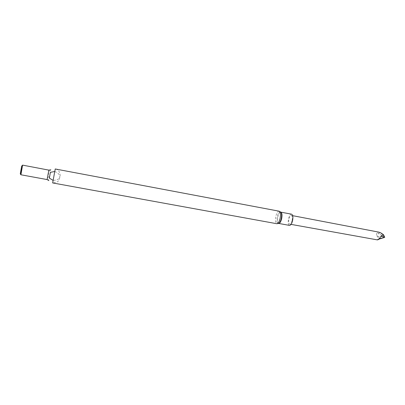<?xml version="1.0" encoding="UTF-8"?>
<svg xmlns="http://www.w3.org/2000/svg" width="405" height="405" viewBox="0 0 405 405"><rect width="100%" height="100%" fill="white"/><g stroke="black" fill="none" stroke-linecap="round" stroke-linejoin="round"><path stroke-width="0.3" stroke-dasharray="2.02 1.52" d="M54.022 175.573L55.242 168.971C60.355 169.725 60.644 176.383 59.864 176.944L59.312 179.293C58.801 181.475 56.584 182.685 52.655 182.933L54.022 175.573M49.339 178.109L50.417 172.287M20.969 174.763L22.7 165.225M20.782 174.823L22.579 165.124M20.306 173.578L21.688 166.116M291.57 214.169C288.866 213.405 286.689 225.139 289.489 225.398M292.132 220.33C292.587 217.551 292.319 215.916 291.332 215.425L290.264 215.992C288.517 217.885 288.097 224.046 289.712 224.142C290.714 224.092 291.524 222.821 292.132 220.33M377.43 239.897L377.425 239.588L379.313 238.55L376.802 235.978C376.204 234.49 376.473 233.356 377.612 232.586L378.888 232.141M377.288 236.424L384.046 236.697L384.73 237.229L379.313 238.55M377.612 232.586L378.65 233.65L376.802 235.978M380.285 232.688L378.65 233.65L384.046 236.697M377.425 239.588L379.429 238.722M377.738 239.537L379.004 239.127M380.806 232.895L384.031 236.682M279.116 211.187C277.734 211.283 276.615 213.116 275.759 216.69C275.096 220.674 275.44 223.013 276.792 223.717M47.102 179.572L48.853 170.125M280.711 212.078C277.835 209.577 275.02 224.765 278.6 223.459L278.66 223.423C275.972 223.19 278.159 211.39 280.751 212.134L280.711 212.078M48.023 174.823L47.992 175.097L48.114 174.874C48.251 174.266 48.99 173.421 50.341 172.333M50.838 169.796C48.646 172.054 47.694 173.74 47.992 174.859C47.309 175.325 47.593 177.233 48.843 180.584M54.771 171.497C58.188 172.894 59.849 174.737 59.748 177.025L59.788 177.36L59.748 177.025C59.464 178.98 57.252 180.109 53.121 180.407M49.283 178.038L48.114 174.874M292.683 215.683L291.332 215.425M291.068 224.385L289.712 224.142"/><path stroke-width="0.61" d="M279.116 211.187L55.242 168.971L52.655 182.933L276.792 223.717C278.159 223.636 279.273 221.803 280.139 218.224C280.802 214.22 280.457 211.876 279.116 211.187L280.711 212.078C281.642 213.146 281.824 215.257 281.272 218.406C280.619 221.211 279.733 222.897 278.6 223.459L276.792 223.717M50.417 172.287L49.339 178.109M22.731 165.245L22.71 165.22C22.437 164.916 20.574 174.97 20.938 174.783L47.102 179.572L48.853 170.125L50.838 169.796M48.853 170.125L22.579 165.124L20.933 174.778M21.688 166.116L20.306 173.578M292.602 220.492C293.19 216.908 292.845 214.802 291.57 214.169L280.776 212.139C281.976 212.792 282.285 214.903 281.693 218.472C280.923 221.667 279.921 223.317 278.686 223.428L289.489 225.398C290.78 225.332 291.818 223.702 292.602 220.492M292.683 215.683L378.888 232.141L380.806 232.895L383.454 234.657L380.928 236.317L378.655 239.466L377.43 239.897L291.068 224.385M381.515 236.069L384.193 237.548L384.745 237.249L383.454 234.657M378.655 239.466L380.928 236.317M379.429 238.722L384.193 237.548M379.004 239.127L384.168 237.558M50.341 172.333L54.771 171.497M53.121 180.407L49.283 178.038M48.843 180.584L47.102 179.572M20.25 173.436L20.721 174.631M21.587 166.232L22.452 165.28"/></g></svg>

